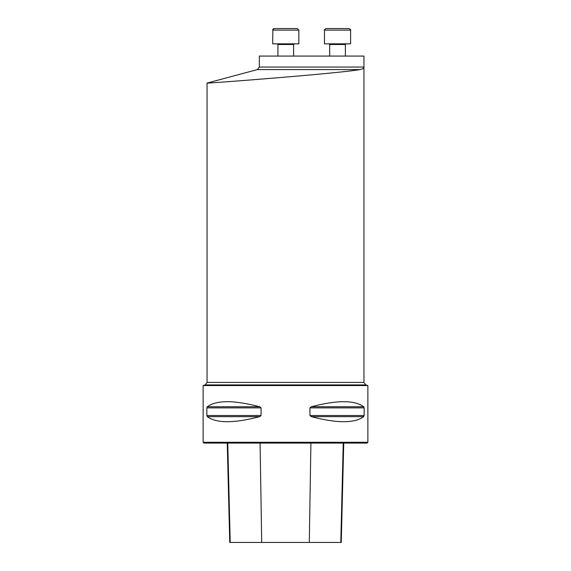 <?xml version="1.0" encoding="UTF-8"?>
<svg xmlns="http://www.w3.org/2000/svg" width="571" height="571" viewBox="0 0 571 571"><rect width="100%" height="100%" fill="white"/><g stroke="black" fill="none" stroke-linecap="round" stroke-linejoin="round"><path stroke-width="0.86" d="M257.414 69.583L259.348 67.057L259.348 56.072L363.948 56.072L363.948 67.057C363.948 68.263 362.635 69.105 360.001 69.583C337.746 73.58 202.377 83.837 207.052 83.073C202.312 83.844 337.704 73.58 360.001 69.583L257.414 69.583L207.052 83.073L207.052 382.413L205.203 384.918L203.133 385.553L367.867 385.553L367.867 442.297L203.133 442.297L203.133 385.553M364.155 415.524L363.72 416.659C354.498 423.389 337.026 423.389 311.309 416.659L309.946 415.524L309.946 407.88L311.309 406.752C337.026 400.014 354.498 400.014 363.72 406.752L364.155 407.88L364.155 415.524L309.946 415.524M206.845 407.88L207.28 406.752C216.502 400.014 233.974 400.014 259.691 406.752L261.054 407.88L261.054 415.524L259.691 416.659C233.974 423.389 216.502 423.389 207.28 416.659L206.845 415.524L206.845 407.88L261.054 407.88M227.251 443.082L229.749 542.45L341.251 542.45L343.749 443.082M367.867 442.297L367.089 443.082L203.911 443.082L203.133 442.297M259.348 67.057L363.948 67.057L363.948 382.413L207.052 382.413M278.091 28.55L279.119 28.55M274.258 28.55L297.27 28.55L293.43 28.55L297.27 28.55L298.84 30.12L272.688 30.12L273.952 28.579M277.92 56.072L277.92 44.502L277.263 43.846M272.859 29.399L272.688 43.846L298.84 43.846L298.84 30.12L297.27 28.55M350.608 43.846L350.608 30.12L324.464 30.12C323.985 29.985 324.514 29.456 326.027 28.55L349.038 28.55C350.558 29.456 351.086 29.985 350.608 30.12L350.608 43.846L324.464 43.846L324.464 30.12C323.985 29.985 324.514 29.456 326.027 28.55M346.033 43.846L345.384 44.502L346.033 43.846L345.384 44.502L329.688 44.502L329.039 43.846L329.688 44.502L329.688 56.072L329.688 44.502M341.372 28.55L333.7 28.55M261.704 542.45L260.09 443.082M230.213 542.45L227.75 443.082M340.787 542.45L343.25 443.082M309.296 542.45L310.91 443.082M207.28 416.659L259.691 416.659M206.845 415.524L261.054 415.524M207.28 406.752L259.691 406.752M311.309 406.752L363.72 406.752M309.946 407.88L364.155 407.88M311.309 416.659L363.72 416.659M367.867 385.553L365.797 384.918L205.203 384.918M293.608 56.072L293.608 44.502L277.92 44.502M365.797 384.918L363.948 382.413M293.608 44.502L294.265 43.846M273.066 29.092L273.516 28.736M345.384 56.072L345.384 44.502M324.464 43.846L324.464 30.12"/></g></svg>

